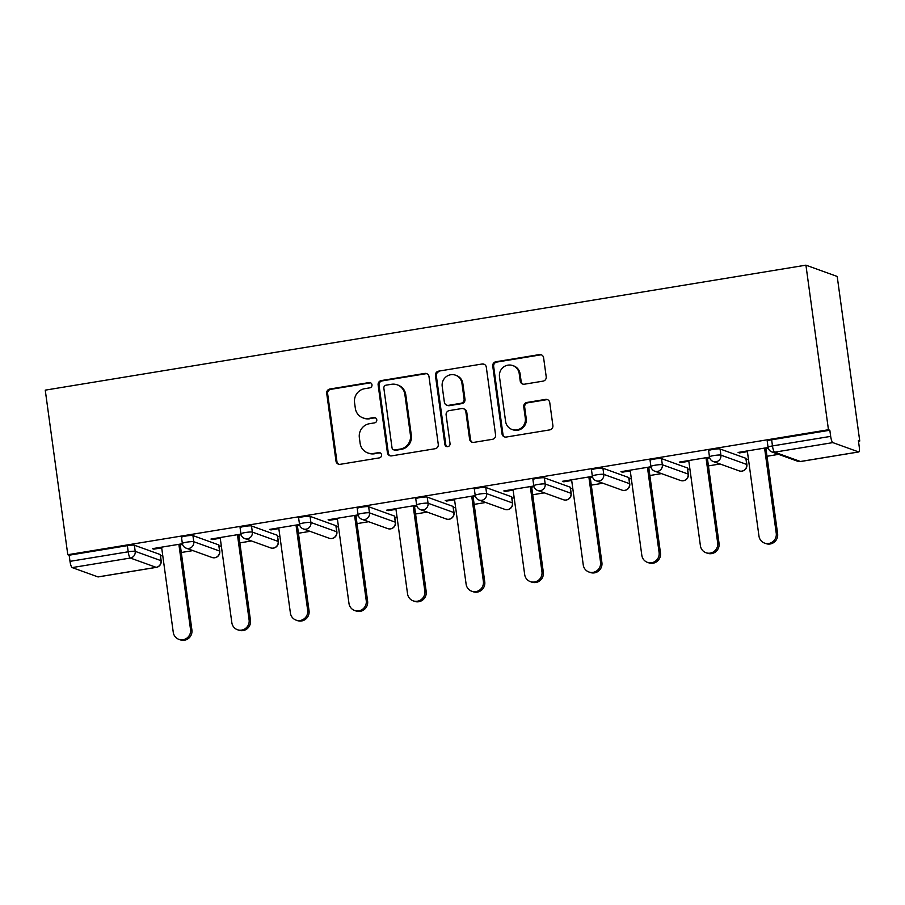 <?xml version="1.0" encoding="UTF-8"?>
<svg xmlns="http://www.w3.org/2000/svg" width="905" height="905" viewBox="0 0 905 905"><rect width="100%" height="100%" fill="white"/><g stroke="black" fill="none" stroke-linecap="round" stroke-linejoin="round"><path stroke-width="1.36" d="M371.989 384.795A2.681 2.591 -70.2 0 0 369.048 382.577L329.895 389.014A3.824 3.711 -70.2 0 0 326.716 393.381L336.004 461.165A3.824 3.711 -70.2 0 0 340.212 464.322L379.365 457.885A2.681 2.591 -70.2 0 0 379.908 452.738A2.681 2.591 -70.2 0 0 378.641 452.613L373.573 453.45A12.251 11.867 -70.2 0 1 360.133 443.337L359.353 437.692A12.251 11.867 -70.2 0 1 369.5 423.698L374.568 422.873A2.681 2.591 -70.2 0 0 375.111 417.714A2.681 2.591 -70.2 0 0 373.844 417.601L368.776 418.427A12.251 11.867 -70.2 0 1 355.337 408.325L354.556 402.668A12.251 11.867 -70.2 0 1 364.704 388.686L369.772 387.849A2.681 2.591 -70.2 0 0 371.989 384.795M370.756 382.906A2.681 2.591 -70.2 0 0 369.964 382.906L330.8 389.342A3.824 3.711 -70.2 0 0 327.633 393.709L336.92 461.493A3.824 3.711 -70.2 0 0 338.855 464.288M380.349 452.941A2.681 2.591 -70.2 0 0 379.557 452.941L373.573 453.45M375.552 417.929A2.681 2.591 -70.2 0 0 374.76 417.929L368.776 418.427M543.034 381.141A3.824 3.711 -70.2 0 0 546.213 376.763L543.6 357.747A3.824 3.711 -70.2 0 0 539.403 354.59L495.917 361.74A3.824 3.711 -70.2 0 0 492.75 366.106L502.026 433.88A3.824 3.711 -70.2 0 0 506.234 437.047L549.72 429.898A3.824 3.711 -70.2 0 0 552.887 425.531L549.742 402.555A3.824 3.711 -70.2 0 0 545.545 399.399L526.925 402.454A3.824 3.711 -70.2 0 0 523.757 406.831L525.319 418.223A10.238 9.921 -70.2 0 1 511.992 429.468A10.238 9.921 -70.2 0 1 505.601 421.459L499.492 376.842A10.238 9.921 -70.2 0 1 512.83 365.586A10.238 9.921 -70.2 0 1 519.21 373.595L520.228 381.039A3.824 3.711 -70.2 0 0 524.425 384.195L543.034 381.141M828.46 429.739L67.796 554.72L45.25 390.146L805.925 265.165L828.46 429.739L829.828 430.237L771.637 439.796L772.474 445.927L830.677 436.368L829.828 430.237M428.993 376.582A3.824 3.711 -70.2 0 0 424.784 373.426L381.299 380.564A3.824 3.711 -70.2 0 0 378.132 384.942L387.419 452.715A3.824 3.711 -70.2 0 0 391.616 455.871L435.101 448.733A3.824 3.711 -70.2 0 0 438.269 444.355L428.993 376.582M438.608 371.152L482.094 364.002A3.824 3.711 -70.2 0 1 486.302 367.17L495.578 434.943A3.824 3.711 -70.2 0 1 492.411 439.321L473.801 442.375A3.824 3.711 -70.2 0 1 469.605 439.219L465.837 411.73A3.824 3.711 -70.2 0 0 461.629 408.562L449.287 410.599A3.824 3.711 -70.2 0 0 446.12 414.965L450.034 443.586A2.681 2.591 -70.2 0 1 446.55 446.527A2.681 2.591 -70.2 0 1 444.875 444.434L435.441 375.518A3.824 3.711 -70.2 0 1 438.608 371.152L482.094 364.002M858.483 441.233L859.75 441.029L837.204 276.455L805.925 265.165M72.162 567.593L97.978 576.915L156.169 567.345L130.354 558.034L72.162 567.593A5.849 1.278 -99.3 0 1 70.002 561.349L128.193 551.79L127.356 545.647L69.165 555.206L70.002 561.349M778.605 454.355L766.999 456.267M748.458 459.31L746.218 459.683M720.029 463.982L708.423 465.894M689.882 468.937L687.642 469.299M661.465 473.609L649.858 475.51M631.317 478.564L629.077 478.926M602.888 483.225L591.282 485.137M572.741 488.18L570.501 488.553M544.324 492.852L532.717 494.764M514.176 497.807L511.925 498.169M485.747 502.479L474.141 504.379M455.6 507.434L453.36 507.796M427.183 512.094L415.576 514.006M397.035 517.049L394.784 517.422M368.606 521.721L357 523.633M338.459 526.676L336.219 527.038M310.042 531.348L298.435 533.249M279.894 536.303L277.643 536.665M251.466 540.964L239.859 542.876M221.318 545.919L219.078 546.292M192.901 550.591L181.294 552.503M162.742 555.546L160.502 555.908M858.641 451.934L832.826 442.613L774.635 452.183L800.45 461.493L858.641 451.934A5.849 1.278 80.7 0 0 858.8 451.946A5.849 1.278 80.7 0 0 859.218 446.674L858.381 440.531L859.75 441.029M153.669 548.464L153.771 549.165L152.402 548.668L182.391 543.747M153.771 549.165L161.69 547.864M180.242 544.81L182.561 544.437M768.051 447.217A5.849 5.849 0 0 0 771.863 451.923A5.849 5.668 109.8 0 0 774.635 452.183A5.849 1.278 80.7 0 1 772.474 445.927A5.849 0.69 172.2 0 0 768.051 447.217L767.214 441.086A5.849 0.69 -7.8 0 1 771.637 439.796M67.796 554.72L69.165 555.206M127.356 545.647A5.849 0.69 -7.8 0 1 134.359 545.217L160.174 554.527A5.849 0.69 -7.8 0 1 160.332 554.663L161.169 560.795A5.849 0.69 172.2 0 0 161.011 560.67L160.174 554.527M720.063 448.982L720.9 455.125A5.849 0.69 -7.8 0 0 713.909 455.554A5.849 0.69 172.2 0 0 709.475 456.844L708.638 450.701A5.849 0.69 -7.8 0 1 713.061 449.412A5.849 0.69 -7.8 0 1 720.063 448.982L745.878 458.303A5.849 0.69 -7.8 0 1 746.037 458.428L746.885 464.57A5.849 0.69 172.2 0 0 746.716 464.435L745.878 458.303M661.498 458.609L662.336 464.74A5.849 0.69 -7.8 0 0 655.333 465.181A5.849 0.69 172.2 0 0 650.91 466.46L650.073 460.328A5.849 0.69 -7.8 0 1 654.496 459.039A5.849 0.69 -7.8 0 1 661.498 458.609L687.314 467.919A5.849 0.69 -7.8 0 1 687.472 468.055L688.309 474.197A5.849 0.69 172.2 0 0 688.151 474.062L687.314 467.919M602.922 468.236L603.759 474.367A5.849 0.69 -7.8 0 0 596.768 474.797A5.849 0.69 172.2 0 0 592.334 476.087L591.497 469.955A5.849 0.69 -7.8 0 1 595.92 468.666A5.849 0.69 -7.8 0 1 602.922 468.236L628.737 477.546A5.849 0.69 -7.8 0 1 628.896 477.682L629.744 483.813A5.849 0.69 172.2 0 0 629.575 483.689L628.737 477.546M544.358 477.851L545.195 483.994A5.849 0.69 -7.8 0 0 538.192 484.424A5.849 0.69 172.2 0 0 533.769 485.714L532.921 479.571A5.849 0.69 -7.8 0 1 537.355 478.281A5.849 0.69 -7.8 0 1 544.358 477.851L570.161 487.173A5.849 0.69 -7.8 0 1 570.331 487.297L571.168 493.44A5.849 0.69 172.2 0 0 571.01 493.304L570.161 487.173M485.781 487.478L486.619 493.61A5.849 0.69 -7.8 0 0 479.627 494.051A5.849 0.69 172.2 0 0 475.193 495.329L474.356 489.198A5.849 0.69 -7.8 0 1 478.779 487.908A5.849 0.69 -7.8 0 1 485.781 487.478L511.597 496.788A5.849 0.69 -7.8 0 1 511.755 496.924L512.603 503.056A5.849 0.69 172.2 0 0 512.434 502.931L511.597 496.788M427.217 497.105L428.054 503.237A5.849 0.69 -7.8 0 0 421.051 503.666A5.849 0.69 172.2 0 0 416.628 504.956L415.78 498.825A5.849 0.69 -7.8 0 1 420.214 497.535A5.849 0.69 -7.8 0 1 427.217 497.105L453.02 506.415A5.849 0.69 -7.8 0 1 453.19 506.551L454.027 512.683A5.849 0.69 172.2 0 0 453.869 512.558L453.02 506.415M368.64 506.721L369.478 512.864A5.849 0.69 -7.8 0 0 362.486 513.293A5.849 0.69 172.2 0 0 358.052 514.583L357.215 508.44A5.849 0.69 -7.8 0 1 361.638 507.151A5.849 0.69 -7.8 0 1 368.64 506.721L394.456 516.042A5.849 0.69 -7.8 0 1 394.614 516.167L395.462 522.309A5.849 0.69 172.2 0 0 395.293 522.174L394.456 516.042M310.064 516.348L310.913 522.479A5.849 0.69 -7.8 0 0 303.91 522.92A5.849 0.69 172.2 0 0 299.487 524.199L298.639 518.067A5.849 0.69 -7.8 0 1 303.073 516.778A5.849 0.69 -7.8 0 1 310.064 516.348L335.879 525.658A5.849 0.69 -7.8 0 1 336.049 525.794L336.886 531.925A5.849 0.69 172.2 0 0 336.728 531.801L335.879 525.658M251.5 525.975L252.337 532.106A5.849 0.69 -7.8 0 0 245.334 532.536A5.849 0.69 172.2 0 0 240.911 533.826L240.074 527.694A5.849 0.69 -7.8 0 1 244.497 526.405A5.849 0.69 -7.8 0 1 251.5 525.975L277.315 535.285A5.849 0.69 -7.8 0 1 277.473 535.421L278.321 541.552A5.849 0.69 172.2 0 0 278.152 541.428L277.315 535.285M192.923 535.59L193.772 541.733A5.849 0.69 -7.8 0 0 186.769 542.163A5.849 0.69 172.2 0 0 182.346 543.452L181.498 537.31A5.849 0.69 -7.8 0 1 185.932 536.02A5.849 0.69 -7.8 0 1 192.923 535.59L218.739 544.912A5.849 0.69 -7.8 0 1 218.908 545.036L219.745 551.179A5.849 0.69 172.2 0 0 219.587 551.043L218.739 544.912M240.956 534.12L210.967 539.052L212.336 539.538L220.266 538.237M238.807 535.194L241.137 534.81M299.532 524.493L269.543 529.425L270.912 529.923L278.831 528.611M297.383 525.567L299.702 525.183M358.097 514.877L328.108 519.798L329.477 520.296L337.407 518.995M355.948 515.941L358.278 515.567M416.673 505.25L386.684 510.182L388.053 510.669L395.983 509.368M414.524 506.325L416.843 505.94M475.238 495.623L445.249 500.556L446.618 501.053L454.548 499.741M473.089 496.698L475.419 496.313M533.814 486.008L503.825 490.929L505.194 491.426L513.124 490.125M531.665 487.071L533.984 486.698M592.39 476.381L562.39 481.313L563.758 481.799L571.689 480.498M590.23 477.455L592.56 477.071M650.955 466.754L620.966 471.686L622.335 472.184L630.265 470.872M648.806 467.828L651.136 467.444M709.531 457.138L679.542 462.059L680.899 462.557L688.829 461.256M707.371 458.202L709.701 457.828M768.096 447.511L738.107 452.443L739.476 452.93L747.406 451.629M765.947 448.586L768.277 448.201M830.677 436.368A5.849 1.278 80.7 0 0 832.826 442.613M212.336 539.538L212.245 538.837M270.912 529.923L270.81 529.21M329.477 520.296L329.386 519.594M388.053 510.669L387.951 509.968M446.618 501.053L446.527 500.341M505.194 491.426L505.092 490.725M563.758 481.799L563.668 481.098M622.335 472.184L622.233 471.471M680.899 462.557L680.809 461.855M739.476 452.93L739.385 452.228M362.973 417.906L363.878 418.234A12.251 11.867 -70.2 0 0 369.693 418.766M367.769 452.919L368.674 453.247A12.251 11.867 -70.2 0 0 374.489 453.778M427.047 373.788A3.824 3.711 -70.2 0 0 425.701 373.754L382.215 380.892A3.824 3.711 -70.2 0 0 379.048 385.27L388.324 453.043A3.824 3.711 -70.2 0 0 390.27 455.849M386.073 385.168A2.681 2.591 -70.2 0 0 383.856 388.234L392.012 447.726A2.681 2.591 -70.2 0 0 394.953 449.943L400.293 449.061A12.251 11.867 -70.2 0 0 410.44 435.079L404.863 394.41A12.251 11.867 -70.2 0 0 391.424 384.297L386.073 385.168M393.675 449.819L394.591 450.147A2.681 2.591 -70.2 0 0 395.858 450.271L394.953 449.943M397.227 384.829L398.143 385.157A12.251 11.867 -70.2 0 1 405.779 394.738L411.345 435.407A12.251 11.867 -70.2 0 1 401.209 449.389L395.858 450.271M484.356 364.364A3.824 3.711 -70.2 0 0 483.01 364.342M463.451 408.732L464.356 409.06A3.824 3.711 -70.2 0 1 466.742 412.058L470.51 439.547A3.824 3.711 -70.2 0 0 472.455 442.341M439.525 371.48A3.824 3.711 -70.2 0 0 436.346 375.858L445.792 444.762A2.681 2.591 -70.2 0 0 447.025 446.651M461.923 383.2A10.238 9.921 -70.2 0 0 455.543 375.19A10.238 9.921 -70.2 0 0 442.206 386.446L444.366 402.159A3.824 3.711 -70.2 0 0 448.563 405.327L460.905 403.291A3.824 3.711 -70.2 0 0 464.084 398.924L461.923 383.2L462.84 383.528A10.238 9.921 -70.2 0 0 456.459 375.518L455.543 375.19M446.753 405.157L447.658 405.485A3.824 3.711 -70.2 0 0 449.48 405.655L448.563 405.327M462.84 383.528L464.989 399.252A3.824 3.711 -70.2 0 1 461.822 403.619L449.48 405.655M512.83 365.586L513.735 365.914A10.238 9.921 -70.2 0 1 520.115 373.923L521.144 381.367A3.824 3.711 -70.2 0 0 523.079 384.161M511.992 429.468L512.897 429.796A10.238 9.921 -70.2 0 0 526.235 418.551L525.319 418.223M547.797 399.761A3.824 3.711 -70.2 0 0 546.45 399.727L527.841 402.782A3.824 3.711 -70.2 0 0 524.674 407.16L526.235 418.551M541.665 354.952A3.824 3.711 -70.2 0 0 540.319 354.918L496.822 362.068A3.824 3.711 -70.2 0 0 493.655 366.435L502.942 434.219A3.824 3.711 -70.2 0 0 504.888 437.013M190.536 629.484L191.905 629.982A8.971 8.688 109.8 0 1 180.219 639.835L178.851 639.337A8.971 8.688 -70.2 0 0 190.536 629.484L178.873 544.324M161.599 547.163L173.262 632.324A8.971 8.688 -70.2 0 0 178.851 639.337M191.905 629.982L180.14 544.109M249.101 619.857L250.47 620.355A8.971 8.688 109.8 0 1 238.796 630.208L237.427 629.71A8.971 8.688 -70.2 0 0 249.101 619.857L237.438 534.697M220.164 537.536L231.838 622.697A8.971 8.688 -70.2 0 0 237.427 629.71M250.47 620.355L238.716 534.493M307.677 610.242L309.046 610.728A8.971 8.688 109.8 0 1 297.36 620.581L295.992 620.095A8.971 8.688 -70.2 0 0 307.677 610.242L296.014 525.07M278.74 527.909L290.403 613.07A8.971 8.688 -70.2 0 0 295.992 620.095M309.046 610.728L297.281 524.866M366.242 600.615L367.611 601.112A8.971 8.688 109.8 0 1 355.937 610.966L354.568 610.468A8.971 8.688 -70.2 0 0 366.242 600.615L354.579 515.454M337.305 518.294L348.979 603.454A8.971 8.688 -70.2 0 0 354.568 610.468M367.611 601.112L355.857 515.239M424.818 590.988L426.187 591.485A8.971 8.688 109.8 0 1 414.501 601.339L413.144 600.841A8.971 8.688 -70.2 0 0 424.818 590.988L413.155 505.827M395.881 508.667L407.544 593.827A8.971 8.688 -70.2 0 0 413.144 600.841M426.187 591.485L414.422 505.624M483.383 581.372L484.752 581.858A8.971 8.688 109.8 0 1 473.077 591.712L471.709 591.225A8.971 8.688 -70.2 0 0 483.383 581.372L471.72 496.2M454.457 499.04L466.12 584.2A8.971 8.688 -70.2 0 0 471.709 591.225M484.752 581.858L472.998 495.997M541.959 571.745L543.328 572.243A8.971 8.688 109.8 0 1 531.654 582.096L530.285 581.598A8.971 8.688 -70.2 0 0 541.959 571.745L530.296 486.585M513.022 489.424L524.685 574.585A8.971 8.688 -70.2 0 0 530.285 581.598M543.328 572.243L531.563 486.37M600.535 562.118L601.904 562.616A8.971 8.688 109.8 0 1 590.218 572.469L588.85 571.971A8.971 8.688 -70.2 0 0 600.535 562.118L588.861 476.958M571.598 479.797L583.261 564.958A8.971 8.688 -70.2 0 0 588.85 571.971M601.904 562.616L590.139 476.754M659.1 552.503L660.469 552.989A8.971 8.688 109.8 0 1 648.795 562.842L647.426 562.356A8.971 8.688 -70.2 0 0 659.1 552.503L647.437 467.331M630.163 470.17L641.826 555.331A8.971 8.688 -70.2 0 0 647.426 562.356M660.469 552.989L648.704 467.127M717.676 542.876L719.045 543.373A8.971 8.688 109.8 0 1 707.359 553.227L705.991 552.729A8.971 8.688 -70.2 0 0 717.676 542.876L706.002 457.715M688.739 460.555L700.402 545.715A8.971 8.688 -70.2 0 0 705.991 552.729M719.045 543.373L707.28 457.5M776.241 533.249L777.61 533.746A8.971 8.688 109.8 0 1 765.935 543.6L764.567 543.102A8.971 8.688 -70.2 0 0 776.241 533.249L764.578 448.088M747.304 450.928L758.967 536.088A8.971 8.688 -70.2 0 0 764.567 543.102M777.61 533.746L765.845 447.885M369.964 382.906L369.048 382.577M379.557 452.941L378.641 452.613M374.76 417.929L373.844 417.601M156.486 567.288A5.849 1.278 -99.3 0 1 156.327 567.367A5.849 1.278 -99.3 0 1 156.169 567.345A5.849 5.668 -70.2 0 0 161.011 560.67L135.196 551.349L134.359 545.217M130.354 558.034A5.849 1.278 -99.3 0 1 128.193 551.79A5.849 0.69 -7.8 0 1 135.196 551.349A5.849 5.668 -70.2 0 1 130.354 558.034M771.863 451.923L797.678 461.245A5.849 5.668 109.8 0 0 800.45 461.493A5.849 1.278 80.7 0 0 800.608 461.516A5.849 1.278 80.7 0 0 800.755 461.448M211.962 557.469A5.849 5.668 109.8 0 0 214.734 557.729A5.849 5.668 -70.2 0 0 219.587 551.043L193.772 541.733A5.849 5.668 -70.2 0 1 188.93 548.407A5.849 5.668 109.8 0 1 186.147 548.159L211.962 557.469A5.849 5.849 0 0 0 219.745 551.179M240.911 533.826A5.849 5.849 0 0 0 244.723 538.532A5.849 5.668 109.8 0 0 247.495 538.792A5.849 5.668 -70.2 0 0 252.337 532.106L278.152 541.428A5.849 5.668 -70.2 0 1 273.31 548.102A5.849 5.668 109.8 0 1 270.538 547.853A5.849 5.849 0 0 0 278.321 541.552M299.487 524.199A5.849 5.849 0 0 0 303.288 528.916A5.849 5.668 109.8 0 0 306.071 529.165A5.849 5.668 -70.2 0 0 310.913 522.479L336.728 531.801A5.849 5.668 -70.2 0 1 331.886 538.475A5.849 5.668 109.8 0 1 329.103 538.226A5.849 5.849 0 0 0 336.886 531.925M358.052 514.583A5.849 5.849 0 0 0 361.864 519.289A5.849 5.668 109.8 0 0 364.636 519.538A5.849 5.668 -70.2 0 0 369.478 512.864L395.293 522.174A5.849 5.668 -70.2 0 1 390.451 528.859A5.849 5.668 109.8 0 1 387.679 528.599A5.849 5.849 0 0 0 395.462 522.309M416.628 504.956A5.849 5.849 0 0 0 420.44 509.662A5.849 5.668 109.8 0 0 423.212 509.922A5.849 5.668 -70.2 0 0 428.054 503.237L453.869 512.558A5.849 5.668 -70.2 0 1 449.027 519.232A5.849 5.668 109.8 0 1 446.244 518.984A5.849 5.849 0 0 0 454.027 512.683M475.193 495.329A5.849 5.849 0 0 0 479.005 500.046A5.849 5.668 109.8 0 0 481.777 500.295A5.849 5.668 -70.2 0 0 486.619 493.61L512.434 502.931A5.849 5.668 -70.2 0 1 507.592 509.606A5.849 5.668 109.8 0 1 504.82 509.357A5.849 5.849 0 0 0 512.603 503.056M533.769 485.714A5.849 5.849 0 0 0 537.581 490.42A5.849 5.668 109.8 0 0 540.353 490.668A5.849 5.668 -70.2 0 0 545.195 483.994L571.01 493.304A5.849 5.668 -70.2 0 1 566.168 499.99A5.849 5.668 109.8 0 1 563.385 499.73A5.849 5.849 0 0 0 571.168 493.44M592.334 476.087A5.849 5.849 0 0 0 596.146 480.793A5.849 5.668 109.8 0 0 598.918 481.053A5.849 5.668 -70.2 0 0 603.759 474.367L629.575 483.689A5.849 5.668 -70.2 0 1 624.733 490.363A5.849 5.668 109.8 0 1 621.961 490.114A5.849 5.849 0 0 0 629.744 483.813M650.91 466.46A5.849 5.849 0 0 0 654.722 471.177A5.849 5.668 109.8 0 0 657.494 471.426A5.849 5.668 -70.2 0 0 662.336 464.74L688.151 474.062A5.849 5.668 -70.2 0 1 683.309 480.736A5.849 5.668 109.8 0 1 680.537 480.487A5.849 5.849 0 0 0 688.309 474.197M709.475 456.844A5.849 5.849 0 0 0 713.287 461.55A5.849 5.668 109.8 0 0 716.059 461.799A5.849 5.668 -70.2 0 0 720.9 455.125L746.716 464.435A5.849 5.668 -70.2 0 1 741.874 471.12A5.849 5.668 109.8 0 1 739.102 470.86A5.849 5.849 0 0 0 746.885 464.57M336.92 461.493L336.004 461.165M327.633 393.709L326.716 393.381M330.8 389.342L329.895 389.014M388.324 453.043L387.419 452.715M379.048 385.27L378.132 384.942M382.215 380.892L381.299 380.564M425.701 373.754L424.784 373.426M401.209 449.389L400.293 449.061M411.345 435.407L410.44 435.079M405.779 394.738L404.863 394.41M470.51 439.547L469.605 439.219M466.742 412.058L465.837 411.73M445.792 444.762L444.875 444.434M436.346 375.858L435.441 375.518M461.822 403.619L460.905 403.291M464.989 399.252L464.084 398.924M521.144 381.367L520.228 381.039M520.115 373.923L519.21 373.595M524.674 407.16L523.757 406.831M527.841 402.782L526.925 402.454M546.45 399.727L545.545 399.399M502.942 434.219L502.026 433.88M493.655 366.435L492.75 366.106M496.822 362.068L495.917 361.74M540.319 354.918L539.403 354.59M98.136 576.926L156.327 567.367A5.849 5.849 0 0 0 161.169 560.795M797.678 461.245A5.849 5.849 0 0 0 800.608 461.516L858.8 451.946M182.346 543.452A5.849 5.849 0 0 0 186.147 548.159M244.723 538.532L270.538 547.853M303.288 528.916L329.103 538.226M361.864 519.289L387.679 528.599M420.44 509.662L446.244 518.984M479.005 500.046L504.82 509.357M537.581 490.42L563.385 499.73M596.146 480.793L621.961 490.114M654.722 471.177L680.537 480.487M713.287 461.55L739.102 470.86"/></g></svg>
